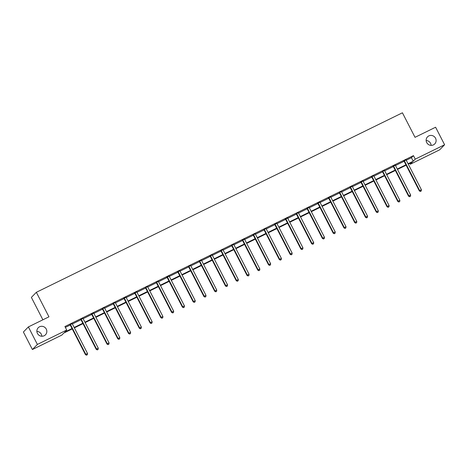 <?xml version="1.0" encoding="UTF-8"?>
<svg xmlns="http://www.w3.org/2000/svg" width="468" height="468" viewBox="0 0 468 468"><rect width="100%" height="100%" fill="white"/><g stroke="black" fill="none" stroke-linecap="round" stroke-linejoin="round"><path stroke-width="0.7" d="M36.878 331.385A5.06 4.902 -135.7 0 1 41.851 336.246M46.273 329.103A5.06 4.902 -135.7 0 1 45.472 334.801A5.06 4.902 -135.7 0 1 37.434 333.438A5.06 4.902 -135.7 0 1 38.236 327.735A5.06 4.902 -135.7 0 1 46.273 329.103M426.149 140.511A5.06 4.902 -135.7 0 1 431.122 145.373M435.544 138.224A5.06 4.902 -135.7 0 1 434.743 143.928A5.06 4.902 -135.7 0 1 426.705 142.559A5.06 4.902 -135.7 0 1 427.506 136.861A5.06 4.902 -135.7 0 1 435.544 138.224M42.886 319.802L31.374 297.396L36.352 292.301L402.421 112.8L415.022 137.323L435.597 127.232L444.6 144.752L439.622 149.842L410.278 164.233L412.296 162.168L408.26 164.145M409.839 163.373L410.278 164.233M72.23 328.922L63.765 333.07L61.747 335.135L32.403 349.526L37.381 344.43L66.725 330.039L64.707 332.105L72.019 328.518M37.381 344.43L28.378 326.916L23.4 332.011L32.403 349.526M406.253 160.243L411.436 157.698L413.455 155.633L64.923 326.535L66.725 330.039M65.362 327.395L70.218 325.014M72.359 323.967L80.987 319.738M83.128 318.685L91.757 314.455M93.898 313.402L102.533 309.172M104.668 308.125L113.303 303.89M115.438 302.843L124.073 298.607M126.214 297.56L134.843 293.331M136.984 292.278L145.612 288.048M147.753 286.995L156.382 282.766M158.523 281.718L167.158 277.483M169.293 276.436L177.928 272.2M180.063 271.153L188.698 266.918M190.839 265.871L199.467 261.641M201.609 260.588L210.237 256.359M212.378 255.312L221.013 251.076M223.148 250.029L231.783 245.794M233.918 244.746L242.553 240.511M244.688 239.464L253.323 235.234M255.464 234.181L264.092 229.952M266.233 228.905L274.862 224.669M277.003 223.622L285.638 219.387M287.773 218.34L296.408 214.104M298.543 213.057L307.178 208.827M309.313 207.774L317.947 203.545M320.089 202.492L328.717 198.262M330.858 197.215L339.487 192.98M341.628 191.933L350.263 187.697M352.398 186.65L361.033 182.421M363.168 181.368L371.803 177.138M373.938 176.085L382.572 171.855M384.714 170.808L393.342 166.573M395.483 165.526L404.112 161.29M406.136 159.927L403.872 161.033M395.361 165.204L393.102 166.315M384.591 170.487L382.333 171.598M373.821 175.769L371.557 176.881M363.051 181.052L360.787 182.157M352.281 186.334L350.017 187.44M341.511 191.611L339.247 192.722M330.736 196.893L328.477 198.005M319.966 202.176L317.708 203.287M309.196 207.459L306.932 208.57M298.426 212.741L296.162 213.847M287.656 218.024L285.392 219.129M276.886 223.3L274.622 224.412M266.111 228.583L263.853 229.694M255.341 233.865L253.083 234.977M244.571 239.148L242.307 240.254M233.801 244.431L231.537 245.536M223.031 249.707L220.767 250.819M212.261 254.99L209.997 256.101M201.486 260.272L199.228 261.384M190.716 265.555L188.458 266.661M179.946 270.837L177.682 271.943M169.176 276.114L166.912 277.226M158.406 281.397L156.142 282.508M147.636 286.679L145.373 287.791M136.861 291.962L134.603 293.067M126.091 297.244L123.833 298.35M115.321 302.521L113.057 303.633M104.551 307.804L102.287 308.915M93.781 313.086L91.517 314.198M83.011 318.369L80.748 319.48M72.236 323.651L69.978 324.757M28.378 326.916L48.953 316.824L36.352 292.301M413.455 155.633L415.256 159.138L444.6 144.752M408.055 163.747L413.238 161.203L415.256 159.138M74.16 327.471L82.795 323.236M84.93 322.189L93.565 317.953M95.7 316.906L104.335 312.677M106.47 311.63L115.105 307.394M117.24 306.347L125.874 302.112M128.01 301.064L136.644 296.829M138.785 295.782L147.42 291.546M149.555 290.499L158.19 286.264M160.325 285.217L168.96 280.987M171.095 279.94L179.73 275.705M181.865 274.657L190.499 270.422M192.635 269.375L201.269 265.14M203.41 264.092L212.045 259.857M214.18 258.81L222.815 254.58M224.95 253.533L233.585 249.298M235.72 248.251L244.354 244.015M246.49 242.968L255.124 238.733M257.26 237.685L265.894 233.45M268.035 232.403L276.67 228.173M278.805 227.126L287.44 222.891M289.575 221.844L298.21 217.608M300.345 216.561L308.979 212.326M311.115 211.279L319.749 207.043M321.885 205.996L330.519 201.766M332.66 200.714L341.295 196.484M343.43 195.437L352.065 191.201M354.2 190.154L362.835 185.919M364.97 184.872L373.604 180.636M375.74 179.589L384.374 175.354M386.51 174.307L395.144 170.077M397.285 169.03L405.92 164.794M406.125 165.192L397.49 169.428M395.355 170.475L386.72 174.71M384.585 175.757L375.944 179.993M373.809 181.04L365.175 185.275M363.039 186.322L354.405 190.552M352.269 191.599L343.635 195.835M341.5 196.882L332.865 201.117M330.73 202.164L322.095 206.4M319.96 207.447L311.319 211.682M309.184 212.729L300.55 216.959M298.414 218.012L289.78 222.241M287.644 223.289L279.01 227.524M276.875 228.571L268.24 232.807M266.105 233.854L257.47 238.089M255.329 239.136L246.694 243.372M244.559 244.419L235.925 248.648M233.789 249.696L225.155 253.931M223.02 254.978L214.385 259.214M212.25 260.261L203.615 264.496M201.48 265.543L192.845 269.779M190.704 270.826L182.07 275.055M179.934 276.102L171.3 280.338M169.164 281.385L160.53 285.62M158.395 286.668L149.76 290.903M147.625 291.95L138.99 296.185M136.855 297.233L128.22 301.462M126.079 302.509L117.445 306.745M115.309 307.792L106.675 312.027M104.539 313.074L95.905 317.31M93.77 318.357L85.135 322.592M83 323.64L74.365 327.869M411.436 157.698L413.238 161.203M404.487 161.01L404.147 161.355L419.346 190.921L419.679 190.575L404.487 161.01A0.79 0.766 44.3 0 0 404.299 160.776L404.206 160.688M420.568 191.336L421.258 190.997L420.568 191.336L419.679 190.575L421.405 189.727L406.212 160.161A0.79 0.766 44.3 0 1 406.13 159.875L406.113 159.752M404.147 161.355A0.79 0.766 44.3 0 0 403.966 161.115L403.744 160.916M419.346 190.921L420.434 191.476M421.258 190.997L421.405 189.727M393.717 166.292L393.377 166.637L408.576 196.203L408.909 195.858L393.717 166.292A0.79 0.766 44.3 0 0 393.529 166.052L393.436 165.97M409.798 196.619L410.489 196.279L409.798 196.619L408.909 195.858L410.635 195.01L395.442 165.444A0.79 0.766 44.3 0 1 395.355 165.157L395.343 165.034M393.377 166.637A0.79 0.766 44.3 0 0 393.196 166.397L392.968 166.198M408.576 196.203L409.664 196.753M410.489 196.279L410.635 195.01M382.947 171.575L382.608 171.92L397.806 201.486L398.139 201.141L382.947 171.575A0.79 0.766 44.3 0 0 382.76 171.335L382.666 171.253M399.023 201.901L399.713 201.562L399.023 201.901L398.139 201.141L399.865 200.292L384.673 170.726A0.79 0.766 44.3 0 1 384.585 170.44L384.573 170.317M382.608 171.92A0.79 0.766 44.3 0 0 382.426 171.68L382.198 171.481M397.806 201.486L398.888 202.036M399.713 201.562L399.865 200.292M372.171 176.851L371.838 177.196L387.03 206.762L387.369 206.423L372.171 176.851A0.79 0.766 44.3 0 0 371.99 176.617L371.896 176.535M388.253 207.178L388.943 206.844L388.253 207.178L387.369 206.423L389.095 205.575L373.897 176.009A0.79 0.766 44.3 0 1 373.815 175.722L373.803 175.599M371.838 177.196A0.79 0.766 44.3 0 0 371.65 176.962L371.428 176.764M387.03 206.762L388.118 207.318M388.943 206.844L389.095 205.575M361.401 182.134L361.068 182.479L376.26 212.045L376.6 211.7L361.401 182.134A0.79 0.766 44.3 0 0 361.22 181.9L361.126 181.818M377.483 212.46L378.173 212.121L377.483 212.46L376.6 211.7L378.325 210.857L363.127 181.291A0.79 0.766 44.3 0 1 363.045 181.005L363.033 180.882M361.068 182.479A0.79 0.766 44.3 0 0 360.881 182.245L360.658 182.046M376.26 212.045L377.348 212.601M378.173 212.121L378.325 210.857M350.631 187.416L350.298 187.762L365.49 217.327L365.83 216.982L350.631 187.416A0.79 0.766 44.3 0 0 350.45 187.182L350.356 187.095M366.713 217.743L367.403 217.404L366.713 217.743L365.83 216.982L367.555 216.134L352.357 186.568A0.79 0.766 44.3 0 1 352.275 186.287L352.264 186.165M350.298 187.762A0.79 0.766 44.3 0 0 350.111 187.522L349.888 187.329M365.49 217.327L366.579 217.883M367.403 217.404L367.555 216.134M339.862 192.699L339.522 193.044L354.721 222.61L355.054 222.265L339.862 192.699A0.79 0.766 44.3 0 0 339.674 192.459L339.581 192.377M355.943 223.025L356.634 222.686L355.943 223.025L355.054 222.265L356.78 221.417L341.587 191.851A0.79 0.766 44.3 0 1 341.505 191.564L341.488 191.441M339.522 193.044A0.79 0.766 44.3 0 0 339.341 192.804L339.119 192.605M354.721 222.61L355.809 223.16M356.634 222.686L356.78 221.417M329.092 197.982L328.752 198.327L343.951 227.893L344.284 227.547L329.092 197.982A0.79 0.766 44.3 0 0 328.905 197.742L328.811 197.66M345.168 228.308L345.864 227.969L345.168 228.308L344.284 227.547L346.01 226.699L330.817 197.133A0.79 0.766 44.3 0 1 330.73 196.847L330.718 196.724M328.752 198.327A0.79 0.766 44.3 0 0 328.571 198.087L328.343 197.888M343.951 227.893L345.033 228.442M345.864 227.969L346.01 226.699M318.322 203.264L317.983 203.603L333.181 233.169L333.514 232.83L318.322 203.264A0.79 0.766 44.3 0 0 318.135 203.024L318.041 202.942M334.398 233.59L335.088 233.251L334.398 233.59L333.514 232.83L335.24 231.982L320.048 202.416A0.79 0.766 44.3 0 1 319.96 202.129L319.948 202.006M317.983 203.603A0.79 0.766 44.3 0 0 317.801 203.369L317.573 203.171M333.181 233.169L334.263 233.725M335.088 233.251L335.24 231.982M307.546 208.541L307.213 208.886L322.405 238.452L322.745 238.107L307.546 208.541A0.79 0.766 44.3 0 0 307.365 208.307L307.271 208.225M323.628 238.867L324.318 238.528L323.628 238.867L322.745 238.107L324.47 237.264L309.272 207.698A0.79 0.766 44.3 0 1 309.19 207.412L309.178 207.289M307.213 208.886A0.79 0.766 44.3 0 0 307.026 208.652L306.803 208.453M322.405 238.452L323.493 239.008M324.318 238.528L324.47 237.264M296.776 213.823L296.443 214.168L311.635 243.734L311.975 243.389L296.776 213.823A0.79 0.766 44.3 0 0 296.595 213.589L296.501 213.502M312.858 244.15L313.548 243.81L312.858 244.15L311.975 243.389L313.7 242.547L298.502 212.975A0.79 0.766 44.3 0 1 298.42 212.694L298.409 212.571M296.443 214.168A0.79 0.766 44.3 0 0 296.256 213.929L296.033 213.736M311.635 243.734L312.723 244.29M313.548 243.81L313.7 242.547M286.006 219.106L285.673 219.451L300.865 249.017L301.205 248.672L286.006 219.106A0.79 0.766 44.3 0 0 285.825 218.866L285.732 218.784M302.088 249.432L302.778 249.093L302.088 249.432L301.205 248.672L302.931 247.824L287.732 218.258A0.79 0.766 44.3 0 1 287.65 217.971L287.639 217.848M285.673 219.451A0.79 0.766 44.3 0 0 285.486 219.211L285.264 219.012M300.865 249.017L301.954 249.573M302.778 249.093L302.931 247.824M275.237 224.388L274.897 224.734L290.096 254.299L290.429 253.954L275.237 224.388A0.79 0.766 44.3 0 0 275.049 224.149L274.956 224.067M291.318 254.715L292.009 254.376L291.318 254.715L290.429 253.954L292.155 253.106L276.962 223.54A0.79 0.766 44.3 0 1 276.88 223.254L276.863 223.131M274.897 224.734A0.79 0.766 44.3 0 0 274.716 224.494L274.494 224.295M290.096 254.299L291.184 254.849M292.009 254.376L292.155 253.106M264.467 229.671L264.127 230.01L279.326 259.582L279.659 259.237L264.467 229.671A0.79 0.766 44.3 0 0 264.28 229.431L264.186 229.349M280.543 259.997L281.239 259.658L280.543 259.997L279.659 259.237L281.385 258.389L266.193 228.823A0.79 0.766 44.3 0 1 266.105 228.536L266.093 228.413M264.127 230.01A0.79 0.766 44.3 0 0 263.946 229.776L263.718 229.577M279.326 259.582L280.408 260.132M281.239 259.658L281.385 258.389M253.697 234.948L253.358 235.293L268.556 264.859L268.889 264.514L253.697 234.948A0.79 0.766 44.3 0 0 253.51 234.714L253.416 234.632M269.773 265.274L270.463 264.941L269.773 265.274L268.889 264.514L270.615 263.671L255.423 234.105A0.79 0.766 44.3 0 1 255.335 233.819L255.323 233.696M253.358 235.293A0.79 0.766 44.3 0 0 253.176 235.059L252.948 234.86M268.556 264.859L269.638 265.414M270.463 264.941L270.615 263.671M242.921 240.23L242.588 240.575L257.78 270.141L258.12 269.796L242.921 240.23A0.79 0.766 44.3 0 0 242.74 239.996L242.646 239.914M259.003 270.557L259.693 270.217L259.003 270.557L258.12 269.796L259.845 268.954L244.647 239.388A0.79 0.766 44.3 0 1 244.565 239.101L244.553 238.978M242.588 240.575A0.79 0.766 44.3 0 0 242.401 240.341L242.178 240.142M257.78 270.141L258.868 270.697M259.693 270.217L259.845 268.954M232.151 245.513L231.818 245.858L247.01 275.424L247.35 275.079L232.151 245.513A0.79 0.766 44.3 0 0 231.97 245.273L231.876 245.191M248.233 275.839L248.923 275.5L248.233 275.839L247.35 275.079L249.075 274.23L233.877 244.665A0.79 0.766 44.3 0 1 233.795 244.378L233.784 244.255M231.818 245.858A0.79 0.766 44.3 0 0 231.631 245.618L231.408 245.419M247.01 275.424L248.099 275.98M248.923 275.5L249.075 274.23M221.382 250.795L221.048 251.141L236.241 280.706L236.58 280.361L221.382 250.795A0.79 0.766 44.3 0 0 221.2 250.555L221.107 250.474M237.463 281.122L238.154 280.782L237.463 281.122L236.58 280.361L238.306 279.513L223.107 249.947A0.79 0.766 44.3 0 1 223.025 249.66L223.014 249.538M221.048 251.141A0.79 0.766 44.3 0 0 220.861 250.901L220.639 250.702M236.241 280.706L237.329 281.256M238.154 280.782L238.306 279.513M210.612 256.078L210.272 256.417L225.471 285.989L225.804 285.644L210.612 256.078A0.79 0.766 44.3 0 0 210.424 255.838L210.331 255.756M226.693 286.404L227.384 286.065L226.693 286.404L225.804 285.644L227.53 284.796L212.337 255.23A0.79 0.766 44.3 0 1 212.256 254.943L212.238 254.82M210.272 256.417A0.79 0.766 44.3 0 0 210.091 256.183L209.869 255.984M225.471 285.989L226.559 286.539M227.384 286.065L227.53 284.796M199.842 261.355L199.503 261.7L214.701 291.266L215.034 290.926L199.842 261.355A0.79 0.766 44.3 0 0 199.655 261.121L199.561 261.039M215.918 291.681L216.608 291.348L215.918 291.681L215.034 290.926L216.76 290.078L201.568 260.512A0.79 0.766 44.3 0 1 201.48 260.226L201.468 260.103M199.503 261.7A0.79 0.766 44.3 0 0 199.321 261.466L199.093 261.267M214.701 291.266L215.783 291.821M216.608 291.348L216.76 290.078M189.072 266.637L188.733 266.982L203.931 296.548L204.264 296.203L189.072 266.637A0.79 0.766 44.3 0 0 188.885 266.403L188.791 266.321M205.148 296.964L205.838 296.624L205.148 296.964L204.264 296.203L205.99 295.361L190.798 265.795A0.79 0.766 44.3 0 1 190.71 265.508L190.698 265.385M188.733 266.982A0.79 0.766 44.3 0 0 188.551 266.748L188.323 266.549M203.931 296.548L205.013 297.104M205.838 296.624L205.99 295.361M178.296 271.92L177.963 272.265L193.155 301.831L193.495 301.486L178.296 271.92A0.79 0.766 44.3 0 0 178.115 271.686L178.021 271.598M194.378 302.246L195.068 301.907L194.378 302.246L193.495 301.486L195.22 300.637L180.022 271.071A0.79 0.766 44.3 0 1 179.94 270.785L179.928 270.668M177.963 272.265A0.79 0.766 44.3 0 0 177.776 272.025L177.553 271.832M193.155 301.831L194.243 302.386M195.068 301.907L195.22 300.637M167.526 277.202L167.193 277.547L182.385 307.113L182.725 306.768L167.526 277.202A0.79 0.766 44.3 0 0 167.345 276.962L167.251 276.88M183.608 307.529L184.298 307.189L183.608 307.529L182.725 306.768L184.451 305.92L169.252 276.354A0.79 0.766 44.3 0 1 169.17 276.067L169.159 275.945M167.193 277.547A0.79 0.766 44.3 0 0 167.006 277.308L166.784 277.109M182.385 307.113L183.474 307.663M184.298 307.189L184.451 305.92M156.757 282.485L156.423 282.83L171.616 312.396L171.955 312.051L156.757 282.485A0.79 0.766 44.3 0 0 156.575 282.245L156.482 282.163M172.838 312.811L173.529 312.472L172.838 312.811L171.955 312.051L173.681 311.202L158.482 281.637A0.79 0.766 44.3 0 1 158.4 281.35L158.389 281.227M156.423 282.83A0.79 0.766 44.3 0 0 156.236 282.59L156.014 282.391M171.616 312.396L172.704 312.946M173.529 312.472L173.681 311.202M145.987 287.761L145.647 288.107L160.846 317.673L161.179 317.333L145.987 287.761A0.79 0.766 44.3 0 0 145.8 287.527L145.706 287.446M162.068 318.094L162.759 317.754L162.068 318.094L161.179 317.333L162.905 316.485L147.712 286.919A0.79 0.766 44.3 0 1 147.631 286.632L147.613 286.51M145.647 288.107A0.79 0.766 44.3 0 0 145.466 287.873L145.244 287.674M160.846 317.673L161.934 318.228M162.759 317.754L162.905 316.485M135.217 293.044L134.878 293.389L150.076 322.955L150.409 322.61L135.217 293.044A0.79 0.766 44.3 0 0 135.03 292.81L134.936 292.728M151.293 323.37L151.983 323.031L151.293 323.37L150.409 322.61L152.135 321.768L136.943 292.202A0.79 0.766 44.3 0 1 136.855 291.915L136.843 291.792M134.878 293.389A0.79 0.766 44.3 0 0 134.696 293.155L134.468 292.956M150.076 322.955L151.158 323.511M151.983 323.031L152.135 321.768M124.447 298.327L124.108 298.672L139.306 328.238L139.639 327.892L124.447 298.327A0.79 0.766 44.3 0 0 124.26 298.093L124.166 298.005M140.523 328.653L141.213 328.314L140.523 328.653L139.639 327.892L141.365 327.05L126.173 297.478A0.79 0.766 44.3 0 1 126.085 297.198L126.073 297.075M124.108 298.672A0.79 0.766 44.3 0 0 123.926 298.432L123.698 298.239M139.306 328.238L140.388 328.793M141.213 328.314L141.365 327.05M113.671 303.609L113.338 303.954L128.53 333.52L128.87 333.175L113.671 303.609A0.79 0.766 44.3 0 0 113.49 303.369L113.396 303.287M129.753 333.936L130.443 333.596L129.753 333.936L128.87 333.175L130.595 332.327L115.397 302.761A0.79 0.766 44.3 0 1 115.315 302.474L115.303 302.351M113.338 303.954A0.79 0.766 44.3 0 0 113.151 303.714L112.928 303.516M128.53 333.52L129.618 334.07M130.443 333.596L130.595 332.327M102.901 308.892L102.568 309.237L117.76 338.803L118.1 338.458L102.901 308.892A0.79 0.766 44.3 0 0 102.72 308.652L102.627 308.57M118.983 339.218L119.673 338.879L118.983 339.218L118.1 338.458L119.826 337.609L104.627 308.043A0.79 0.766 44.3 0 1 104.545 307.757L104.534 307.634M102.568 309.237A0.79 0.766 44.3 0 0 102.381 308.997L102.159 308.798M117.76 338.803L118.849 339.353M119.673 338.879L119.826 337.609M92.132 314.174L91.798 314.514L106.991 344.079L107.324 343.74L92.132 314.174A0.79 0.766 44.3 0 0 91.95 313.934L91.857 313.852M108.213 344.501L108.904 344.161L108.213 344.501L107.324 343.74L109.056 342.892L93.857 313.326A0.79 0.766 44.3 0 1 93.775 313.039L93.764 312.916M91.798 314.514A0.79 0.766 44.3 0 0 91.611 314.28L91.389 314.081M106.991 344.079L108.079 344.635M108.904 344.161L109.056 342.892M81.362 319.451L81.022 319.796L96.221 349.362L96.554 349.017L81.362 319.451A0.79 0.766 44.3 0 0 81.175 319.217L81.081 319.135M97.443 349.777L98.134 349.444L97.443 349.777L96.554 349.017L98.28 348.174L83.088 318.609A0.79 0.766 44.3 0 1 83 318.322L82.988 318.199M81.022 319.796A0.79 0.766 44.3 0 0 80.841 319.562L80.619 319.363M96.221 349.362L97.309 349.918M98.134 349.444L98.28 348.174M70.592 324.733L70.253 325.079L85.451 354.645L85.784 354.299L70.592 324.733A0.79 0.766 44.3 0 0 70.405 324.5L70.311 324.412M86.668 355.06L87.358 354.721L86.668 355.06L85.784 354.299L87.51 353.457L72.318 323.885A0.79 0.766 44.3 0 1 72.23 323.604L72.218 323.482M70.253 325.079A0.79 0.766 44.3 0 0 70.071 324.839L69.843 324.646M85.451 354.645L86.533 355.2M87.358 354.721L87.51 353.457M404.299 160.776L403.966 161.115M393.529 166.052L393.196 166.397M382.76 171.335L382.426 171.68M371.99 176.617L371.65 176.962M361.22 181.9L360.881 182.245M350.45 187.182L350.111 187.522M339.674 192.459L339.341 192.804M328.905 197.742L328.571 198.087M318.135 203.024L317.801 203.369M307.365 208.307L307.026 208.652M296.595 213.589L296.256 213.929M285.825 218.866L285.486 219.211M275.049 224.149L274.716 224.494M264.28 229.431L263.946 229.776M253.51 234.714L253.176 235.059M242.74 239.996L242.401 240.341M231.97 245.273L231.631 245.618M221.2 250.555L220.861 250.901M210.424 255.838L210.091 256.183M199.655 261.121L199.321 261.466M188.885 266.403L188.551 266.748M178.115 271.686L177.776 272.025M167.345 276.962L167.006 277.308M156.575 282.245L156.236 282.59M145.8 287.527L145.466 287.873M135.03 292.81L134.696 293.155M124.26 298.093L123.926 298.432M113.49 303.369L113.151 303.714M102.72 308.652L102.381 308.997M91.95 313.934L91.611 314.28M81.175 319.217L80.841 319.562M70.405 324.5L70.071 324.839"/></g></svg>
